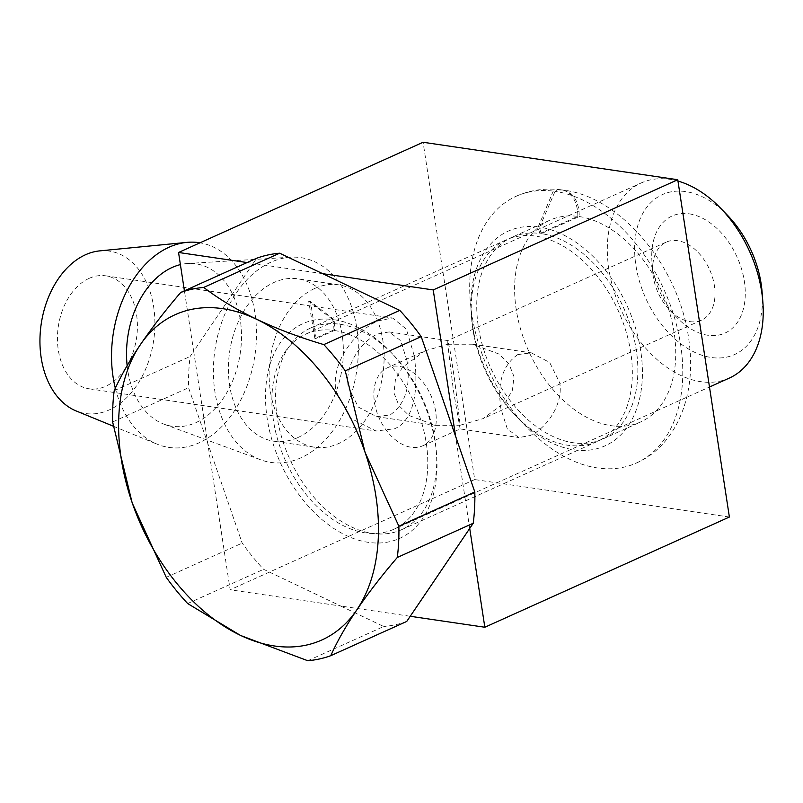 <?xml version="1.0" encoding="UTF-8"?>
<svg xmlns="http://www.w3.org/2000/svg" width="803" height="803" viewBox="0 0 803 803"><rect width="100%" height="100%" fill="white"/><g stroke="black" fill="none" stroke-linecap="round" stroke-linejoin="round"><path stroke-width="0.6" stroke-dasharray="4.01 3.01" d="M322.645 273.662L253.136 263.444L193.664 351.262L184.409 290.806M247.113 262.561L253.136 263.444L256.649 258.255M636.347 463.03C674.821 446.388 696.211 397.907 689.375 344.256C682.078 270.932 623.048 197.086 563.355 190.1A28.547 19.774 -81.6 0 0 555.074 191.355A146.297 96.48 65.7 0 1 680.653 345.009A146.297 96.48 65.7 0 1 636.347 463.03A146.297 96.48 65.7 0 1 597.402 467.948A146.297 96.48 65.7 0 1 471.823 314.294A146.297 96.48 65.7 0 1 516.128 196.273A146.297 96.48 65.7 0 1 553.257 191.104A146.297 96.48 65.7 0 1 555.074 191.355L539.636 227.159A117.75 77.66 65.7 0 1 640.714 350.831A117.75 77.66 65.7 0 1 573.703 449.78A117.75 77.66 65.7 0 1 517.774 417.982A117.75 77.66 65.7 0 1 472.636 326.108A117.75 77.66 65.7 0 1 471.341 314.937A117.75 77.66 65.7 0 1 538.181 226.958A28.547 19.914 97.1 0 0 539.917 233.432A110.613 72.953 65.7 0 0 511.852 237.337L549.734 220.263A110.613 72.953 65.7 0 1 577.799 216.358L539.917 233.432M729.385 517.032L474.714 479.572L423.091 142.272M314.756 288.448A82.067 56.832 -81.6 0 1 338.575 284.824A82.067 56.832 -81.6 0 1 384.115 357.295A82.067 56.832 -81.6 0 1 338.495 443.607A82.067 56.832 -81.6 0 1 314.686 447.221A82.067 56.832 -81.6 0 1 269.146 374.75A82.067 56.832 -81.6 0 1 314.756 288.448M193.664 351.262L207.756 443.326L242.175 543.109A196.615 129.664 -114.3 0 0 263.605 569.317L340.733 606.044L230.16 589.783L207.756 443.326L188.564 387.729A196.615 129.664 65.7 0 1 190.15 356.452L193.664 351.262M474.714 479.572L230.16 589.783M307.77 660.728L383.714 626.511L340.733 606.044L410.243 616.272M469.715 528.444L455.622 436.38M577.799 216.358A28.547 19.914 97.1 0 0 577.307 209.322A28.547 19.914 97.1 0 0 561.267 189.809A28.547 19.914 97.1 0 0 553.257 191.104L538.181 226.958M472.837 329.059A110.613 72.953 65.7 0 1 471.622 318.57A110.613 72.953 65.7 0 1 506.332 239.826A110.613 72.953 65.7 0 1 630.726 352.286A110.613 72.953 65.7 0 1 597.231 441.52A110.613 72.953 65.7 0 1 515.245 415.362A110.613 72.953 65.7 0 1 472.837 329.059M435.096 440.445A110.613 72.953 -114.3 0 0 392.677 354.143A110.613 72.953 -114.3 0 0 310.701 327.985A110.613 72.953 -114.3 0 0 277.196 417.219A110.613 72.953 -114.3 0 0 401.59 529.689A110.613 72.953 -114.3 0 0 436.3 450.945A110.613 72.953 -114.3 0 0 435.096 440.445M414.147 355.508L406.388 329.2L392.667 318.028L378.083 320.839C356.733 330.133 330.736 361.32 335.885 390.77L350.148 418.042L376.045 431L394.604 428.772C415.934 419.477 418.393 384.828 414.147 355.508M334.339 330.495A107.05 70.594 65.7 0 1 426.222 442.925A107.05 70.594 65.7 0 1 393.801 529.277A107.05 70.594 65.7 0 1 365.315 532.871A107.05 70.594 65.7 0 1 273.421 420.441A107.05 70.594 65.7 0 1 305.843 334.088A107.05 70.594 65.7 0 1 333.014 330.314L314.876 338.485L308.703 301.316L332.753 319.524A117.75 77.66 -114.3 0 0 267.208 418.674A117.75 77.66 -114.3 0 0 368.286 542.346A117.75 77.66 -114.3 0 0 436.581 454.568A117.75 77.66 -114.3 0 0 435.296 443.397A117.75 77.66 -114.3 0 0 390.148 351.523A117.75 77.66 -114.3 0 0 334.219 319.724A28.547 19.774 -81.6 0 1 334.339 330.495L316.201 338.665L310.53 301.557L334.219 319.724M308.703 301.316A146.297 96.48 65.7 0 1 310.53 301.557M297.752 437.615A82.067 56.832 98.4 0 0 343.363 351.302A82.067 56.832 98.4 0 0 297.823 278.832A82.067 56.832 98.4 0 0 274.014 282.445A82.067 56.832 98.4 0 0 228.393 368.758A82.067 56.832 98.4 0 0 273.933 441.228A82.067 56.832 98.4 0 0 297.752 437.615M270.912 262.21A103.477 71.658 98.4 0 0 213.588 363.618A103.477 71.658 98.4 0 0 260.764 459.838A103.477 71.658 98.4 0 0 300.844 457.851A103.477 71.658 98.4 0 0 358.178 341.666A103.477 71.658 98.4 0 0 290.576 257.221A103.477 71.658 98.4 0 0 270.912 262.21M127.145 365.646A82.067 56.832 98.4 0 0 164.093 424.205A82.067 56.832 98.4 0 0 195.882 422.629A82.067 56.832 98.4 0 0 241.352 330.485A82.067 56.832 98.4 0 0 187.731 263.504A82.067 56.832 98.4 0 0 180.404 264.619M115.331 388.23A103.477 71.658 98.4 0 0 157.157 444.179A103.477 71.658 98.4 0 0 198.983 442.865A103.477 71.658 98.4 0 0 256.488 334.7A103.477 71.658 98.4 0 0 199.987 242.807M99.672 250.887A82.067 56.832 -81.6 0 1 154.708 316.713A82.067 56.832 -81.6 0 1 109.298 409.891A82.067 56.832 -81.6 0 1 76.124 410.935M89.163 278.34A57.093 39.538 -81.6 0 1 105.735 275.83A57.093 39.538 -81.6 0 1 137.413 326.239A57.093 39.538 -81.6 0 1 105.685 386.283A57.093 39.538 -81.6 0 1 89.113 388.793A57.093 39.538 -81.6 0 1 57.435 338.384A57.093 39.538 -81.6 0 1 89.163 278.34M563.355 190.1A28.547 19.774 -81.6 0 1 578.772 209.523A28.547 19.774 -81.6 0 1 579.184 216.549L541.292 233.623A110.613 72.953 65.7 0 1 631.499 328.818A110.613 72.953 65.7 0 1 602.742 439.04A110.613 72.953 65.7 0 1 573.292 442.754A110.613 72.953 65.7 0 1 483.095 347.558A110.613 72.953 65.7 0 1 511.852 237.337M579.184 216.549A110.613 72.953 65.7 0 1 669.381 311.745A110.613 72.953 65.7 0 1 640.623 421.966A110.613 72.953 65.7 0 1 611.183 425.68A110.613 72.953 65.7 0 1 520.976 330.485A110.613 72.953 65.7 0 1 549.734 220.263M541.292 233.623A28.547 19.774 -81.6 0 1 539.636 227.159M333.014 330.314A28.547 19.914 97.1 0 0 332.753 319.524M166.241 577.327L242.175 543.109M187.661 603.545L263.605 569.317M239.936 635.103L241.101 635.665M406.73 621.452A196.615 129.664 65.7 0 1 395.477 624.724A196.615 129.664 65.7 0 1 383.714 626.511M114.207 390.67L190.15 356.452M112.621 421.946L188.564 387.729M517.794 354.575C502.517 365.305 496.927 383.513 501.022 409.219L507.355 428.963L518.838 437.575L530.181 435.527C545.99 428.762 563.555 404.551 559.711 382.77L549.664 362.474L531.305 352.848L517.794 354.575M406.91 360.296L400.577 340.542L389.084 331.93L377.751 333.978C361.932 340.743 344.367 364.953 348.221 386.745L358.268 407.031L376.617 416.657L390.138 414.93C405.405 404.2 410.995 385.992 406.91 360.296M314.876 338.485A107.05 70.594 65.7 0 1 316.201 338.665M424.958 350.861L447.773 344.276L453.374 390.268L460.119 428.943L460.159 425.229L435.346 425.299L408.918 415.462L399.001 405.706L393.992 392.988L395.437 379.438L402.333 367.443L424.958 350.861L387.458 367.754A42.82 28.235 -114.3 0 0 376.326 410.423A42.82 28.235 -114.3 0 0 411.246 447.271A42.82 28.235 -114.3 0 0 422.649 445.836A42.82 28.235 -114.3 0 0 433.781 403.166A42.82 28.235 -114.3 0 0 398.86 366.319A42.82 28.235 -114.3 0 0 387.458 367.754M447.773 344.276L472.576 344.216L499.004 354.053L508.931 363.799L513.94 376.517L512.485 390.067L505.599 402.062L482.964 418.644L460.159 425.229L454.558 379.237L449.931 349.807L447.813 340.572L447.773 344.276M690.028 321.642A42.82 28.235 -114.3 0 0 701.431 320.196A42.82 28.235 -114.3 0 0 712.562 277.537A42.82 28.235 -114.3 0 0 677.642 240.689A42.82 28.235 -114.3 0 0 666.249 242.125A42.82 28.235 -114.3 0 0 652.809 272.608A42.82 28.235 -114.3 0 0 669.692 310.078A42.82 28.235 -114.3 0 0 690.028 321.642M689.225 213.839A64.23 42.358 65.7 0 1 744.351 281.291A64.23 42.358 65.7 0 1 707.804 335.263A64.23 42.358 65.7 0 1 677.3 317.918A64.23 42.358 65.7 0 1 651.966 261.718A64.23 42.358 65.7 0 1 689.225 213.839M762.087 292.081A87.738 57.856 65.7 0 1 708.025 356.913A87.738 57.856 65.7 0 1 635.896 265.341A87.738 57.856 65.7 0 1 659.845 195.862A87.738 57.856 65.7 0 1 727.488 215.304M132.023 502.287L132.435 503.481M729.254 378.113A107.05 70.594 65.7 0 1 608.875 269.276A107.05 70.594 65.7 0 1 641.296 182.913A107.05 70.594 65.7 0 1 677.973 181.076M471.622 318.57L471.341 314.937M506.332 239.826L310.701 327.985M597.231 441.52L401.59 529.689M392.677 354.143L390.148 351.523M436.3 450.945L436.581 454.568M515.245 415.362L517.774 417.982M338.575 284.824L297.823 278.832M314.686 447.221L273.933 441.228M187.731 263.504L290.576 257.221M164.093 424.205L260.764 459.838M113.293 426.182L157.157 444.179M105.735 275.83L392.667 318.028M89.113 388.793L376.045 431M602.742 439.04L640.623 421.966M516.128 196.273C530.131 190.02 545.177 187.862 561.267 189.809M305.843 334.088L641.296 182.913M393.801 529.277L709.481 387.016M422.649 445.836L460.139 428.932L518.838 437.575M472.576 344.216L531.305 352.848M701.431 320.196L482.964 418.644M669.692 310.078L677.3 317.918M652.809 272.608L651.966 261.718M666.249 242.125L447.783 340.572M389.084 331.93L447.813 340.572M376.617 416.657L435.346 425.299"/><path stroke-width="1.2" d="M322.645 273.662L433.219 289.933L455.622 436.38L421.204 336.608A196.615 129.664 -114.3 0 0 399.774 310.39L279.665 253.206L203.721 287.424A196.615 129.664 -114.3 0 0 191.957 289.21A196.615 129.664 -114.3 0 0 180.705 292.483L256.649 258.255A196.615 129.664 65.7 0 1 267.901 254.983A196.615 129.664 65.7 0 1 279.665 253.206M433.219 289.933L677.762 179.731L423.091 142.272L178.547 252.473L247.113 262.561M184.409 290.806L178.547 252.473M677.762 179.731L729.385 517.032L484.831 627.243L410.243 616.272L469.715 528.444L484.831 627.243M180.404 264.619A82.067 56.832 98.4 0 0 172.143 267.469A82.067 56.832 98.4 0 0 127.145 365.646M199.987 242.807A103.477 71.658 98.4 0 0 186.838 242.386A103.477 71.658 98.4 0 0 169.042 247.224A103.477 71.658 98.4 0 0 115.331 388.23M113.293 426.182L76.124 410.935A82.067 56.832 -81.6 0 1 40.15 334.108A82.067 56.832 -81.6 0 1 85.55 254.732A82.067 56.832 -81.6 0 1 99.672 250.887L186.838 242.386M180.705 292.483C149.037 329.481 126.874 362.213 114.207 390.68A196.615 129.664 -114.3 0 0 112.621 421.946L132.023 502.287A178.417 117.66 -114.3 0 0 132.224 502.889A178.417 117.66 -114.3 0 0 132.435 503.481L166.241 577.327A196.615 129.664 -114.3 0 0 187.661 603.545L239.936 635.103M241.101 635.665L307.77 660.728A196.615 129.664 -114.3 0 0 319.534 658.952A196.615 129.664 -114.3 0 0 330.786 655.68L406.73 621.452L410.243 616.272M132.435 503.481A178.417 117.66 -114.3 0 0 240.519 635.384A178.417 117.66 -114.3 0 0 306.425 645.08A178.417 117.66 -114.3 0 0 356.833 609.828A178.417 117.66 -114.3 0 0 365.064 452.36A178.417 117.66 -114.3 0 0 364.863 451.768A178.417 117.66 -114.3 0 0 364.652 451.166A178.417 117.66 -114.3 0 0 256.569 319.263A178.417 117.66 -114.3 0 0 190.662 309.567A178.417 117.66 -114.3 0 0 140.254 344.828A178.417 117.66 -114.3 0 0 132.023 502.287M330.786 655.68C343.463 627.233 365.626 594.501 397.284 557.483A196.615 129.664 -114.3 0 0 398.87 526.206L365.064 452.36L345.26 370.825L421.204 336.608M323.83 344.607L399.774 310.39M345.26 370.825A196.615 129.664 -114.3 0 0 323.83 344.617C274.285 329.832 234.255 310.771 203.721 287.424M397.284 557.483L473.228 523.255L469.715 528.444M398.87 526.206L474.814 491.988A196.615 129.664 65.7 0 1 473.228 523.255M677.973 181.076A107.05 70.594 65.7 0 1 720.632 208.228L727.488 215.304A87.738 57.856 65.7 0 1 761.134 283.76A87.738 57.856 65.7 0 1 762.087 292.081L762.85 301.908A107.05 70.594 65.7 0 1 729.254 378.113L709.481 387.016M455.622 436.38L474.814 491.988M720.632 208.228A107.05 70.594 65.7 0 1 761.676 291.75A107.05 70.594 65.7 0 1 762.85 301.908"/></g></svg>
